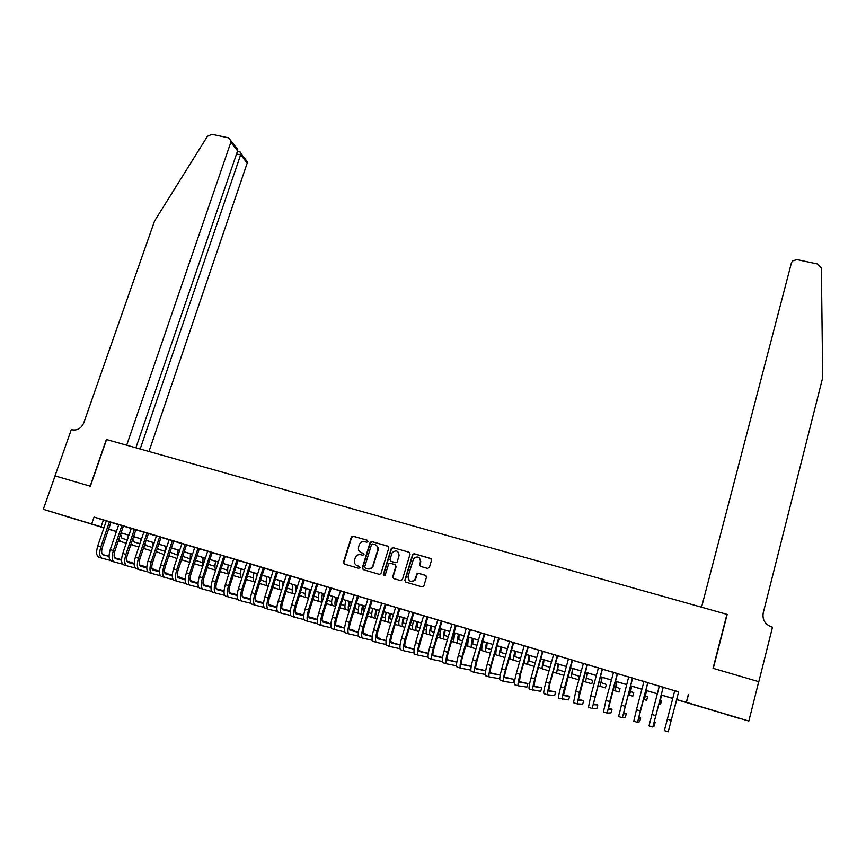 <?xml version="1.0" encoding="UTF-8"?>
<svg xmlns="http://www.w3.org/2000/svg" width="866" height="866" viewBox="0 0 866 866"><rect width="100%" height="100%" fill="white"/><g stroke="black" fill="none" stroke-linecap="round" stroke-linejoin="round"><path stroke-width="1.3" d="M367.996 541.531L367.346 540.276L353.036 536.173L351.304 537.061L343.477 562.315L344.387 564.112L358.73 568.312L359.975 567.609L359.336 566.342L357.474 565.801C354.93 564.762 353.956 562.846 354.53 560.042L355.406 557.368C356.64 555.106 358.47 554.218 360.884 554.716L362.746 555.247L363.991 554.543L363.352 553.287L361.49 552.746C358.957 551.718 357.972 549.813 358.556 547.02L359.401 544.378C360.635 542.105 362.464 541.218 364.889 541.705L366.751 542.235L367.996 541.531M367.346 540.276L353.404 536.368L351.672 537.256L343.856 562.478L344.419 564.123M726.412 714.634L738.644 718.195L726.412 714.634M76.219 519.47L60.977 514.805L76.219 519.47M427.577 568.432L429.384 567.414L431.517 560.237L430.564 558.429L414.273 553.753L412.671 554.359L404.801 580.274L405.743 582.093L422.067 586.877L423.875 585.86L426.473 577.157L425.509 575.327L418.527 573.303L416.957 573.833L414.76 579.928C410.614 582.515 408.373 581.357 408.038 576.464L413.645 558.527C417.78 555.745 420.053 556.838 420.465 561.796L419.631 564.589L420.584 566.407L427.577 568.432M55.002 475.889L90.172 486.172L106.377 439.484L126.674 445.211L230.843 142.295L231.06 140.974L228.462 137.835L211.91 134.295L207.429 136.319L154.559 221.003L83.721 422.976C81.252 428.421 77.334 430.683 71.965 429.785L71.304 429.601L55.002 475.889L90.356 486.227L106.561 439.538L726.931 614.351L713.043 668.303L758.735 681.661L748.841 721.064L676.606 699.641M55.067 475.91L43.3 509.327L103.996 527.697M678.63 691.923L94.058 517.067L91.72 523.854M688.481 694.532L686.446 702.337L748.841 721.064M388.802 547.962L387.86 546.165L371.85 541.564L370.15 542.365L362.302 567.825L363.233 569.633L379.276 574.342L380.921 573.66L388.802 547.962M392.969 547.637L409.12 552.27L410.073 554.078L402.387 579.571L400.579 580.588L393.64 578.553L392.699 576.734L395.838 566.396L394.896 564.589L390.306 563.257L388.672 563.918L385.132 575.262L383.335 574.45L391.324 548.33L392.969 547.637L409.12 552.27M110.967 522.306L106.323 520.921M123.394 526.019L118.761 524.634M135.875 529.743L131.264 528.368M148.432 533.499L143.832 532.125M153.066 570.088L153.152 570.12C151.561 569.243 151.388 566.7 152.6 562.489L161.076 537.223L163.273 537.927L156.475 535.892M165.72 573.963L165.796 573.985C164.248 573.119 164.085 570.586 165.309 566.364L173.752 541.012L175.971 541.715L169.173 539.691M186.493 544.855L181.936 543.502M199.31 548.687L192.533 546.608L194.774 547.334L186.363 572.794L189.589 573.779L198 548.243M212.192 552.53L207.667 551.187M225.149 556.405L220.635 555.052M238.172 560.291L233.679 558.949M251.259 564.199L246.778 562.857M264.411 568.128L259.952 566.797M277.64 572.08L273.201 570.748M290.944 576.042L286.505 574.721M304.312 580.036L299.896 578.715M317.746 584.052L313.351 582.742M331.256 588.09L326.883 586.78M344.841 592.138L340.479 590.839M358.502 596.219L354.151 594.92M372.228 600.322L367.898 599.023M377.435 638.697L377.479 638.718C376.591 638.036 376.753 635.482 377.977 631.065L386.041 604.392L388.455 605.161L381.722 603.158M399.908 608.582L395.621 607.304M413.861 612.749L407.161 610.692L409.596 611.472L401.575 638.285L405.082 639.346L413.114 612.478M419.176 651.47L419.22 651.481C418.462 650.842 418.689 648.288 419.913 643.828L427.912 616.895L430.359 617.675L423.647 615.672M441.996 621.149L437.763 619.883M456.187 625.382L451.976 624.126M470.444 629.647L466.254 628.391M484.787 633.923L480.608 632.678M499.206 638.231L495.049 636.997M513.7 642.561L509.576 641.327M528.282 646.913L524.168 645.69M542.939 651.297L538.858 650.074M547.55 694.792L543.902 693.677C543.383 692.908 544.054 689.087 545.894 682.192L549.607 683.328C547.756 690.224 547.085 694.045 547.593 694.803L554.641 695.593L555.626 692.042L548.633 691.046L549.975 683.404L557.693 655.649L560.27 656.471L553.623 654.48M572.513 660.119L568.464 658.918M577.211 703.885L573.519 702.748L575.738 691.274L579.495 692.421L577.243 703.896L582.699 704.188L583.673 700.616L578.272 700.118L587.429 664.525L590.038 665.359L583.392 663.367M602.411 669.05L598.406 667.859M617.49 673.553L610.876 671.518L613.507 672.362L605.919 700.453L609.718 701.612L617.306 673.445M632.645 678.078L628.694 676.898M647.898 682.635L641.305 680.611L643.968 681.455L636.445 709.741L640.277 710.91L647.811 682.549M663.226 687.214L659.329 686.045M420.844 561.655L419.923 564.762L420.443 566.364M417.282 573.519L417.001 574.472M94.058 517.067L106.291 521.007M110.935 522.393L118.729 524.731M123.362 526.106L131.231 528.466M135.854 529.84L143.81 532.211M148.4 533.586L156.443 535.989M161.022 537.353L169.141 539.778M173.709 541.142L181.903 543.588M186.461 544.952L194.742 547.42M199.277 548.784L207.645 551.274M212.17 552.627L220.614 555.149M225.117 556.492L233.647 559.046M238.139 560.378L246.745 562.954M251.227 564.296L259.919 566.884M264.39 568.226L273.169 570.846M277.607 572.166L286.484 574.818M290.911 576.139L299.863 578.813M304.28 580.133L313.319 582.829M317.714 584.149L326.85 586.877M331.223 588.176L340.446 590.937M344.809 592.236L354.129 595.018M358.47 596.317L367.877 599.12M372.196 600.419L381.69 603.256M385.998 604.533L395.589 607.402M399.875 608.679L409.564 611.569M413.829 612.847L423.615 615.769M427.869 617.036L437.741 619.991M441.974 621.247L451.944 624.224M456.155 625.49L466.222 628.489M470.411 629.744L480.587 632.786M484.754 634.031L495.027 637.095M499.173 638.329L509.544 641.425M513.679 642.659L524.146 645.787M528.249 647.021L538.825 650.171M542.917 651.394L553.591 654.577M557.661 655.8L568.442 659.015M572.48 660.228L583.37 663.475M587.386 664.677L598.384 667.957M602.379 669.147L613.485 672.471M617.458 673.651L628.662 676.995M632.624 678.186L643.936 681.564M647.865 682.733L659.297 686.143M663.204 687.312L674.744 690.765M678.652 691.815L674.776 690.657M103.931 527.903L43.3 509.327M114.301 530.858L108.564 529.288M108.596 529.202L114.247 530.999M672.72 698.472L661.18 695.008M657.272 693.839L645.83 690.408M641.901 689.228L630.578 685.829M626.616 684.638L615.401 681.271M611.428 680.081L600.322 676.747M596.317 675.545L585.319 672.243M581.292 671.031L570.402 667.762M566.353 666.549L555.571 663.313M551.501 662.089L540.817 658.885M536.725 657.651L526.149 654.48M522.036 653.245L511.557 650.106M507.422 648.861L497.052 645.744M492.895 644.499L482.622 641.414M478.454 640.158L468.279 637.105M464.079 635.85L454.011 632.83M449.79 631.563L439.82 628.564M435.576 627.298L425.704 624.332M421.45 623.055L411.664 620.121M407.388 618.833L397.7 615.932M393.413 614.644L383.811 611.764M379.503 610.465L370.009 607.618M365.679 606.319L356.272 603.494M351.921 602.184L342.6 599.391M338.238 598.081L329.015 595.31M324.631 594L315.495 591.251M311.1 589.93L302.05 587.213M297.633 585.892L288.681 583.208M284.243 581.876L275.377 579.213M270.928 577.871L262.138 575.24M257.678 573.898L248.975 571.289M244.493 569.936L235.877 567.36M231.384 566.007L222.854 563.441M218.34 562.088L209.897 559.555M205.372 558.202L197.004 555.691M192.458 554.327L184.177 551.837M179.619 550.473L171.425 548.005M166.857 546.641L158.727 544.194M154.148 542.82L146.105 540.406M141.504 539.031L133.548 536.639M128.926 535.253L121.045 532.893M116.423 531.497L108.618 529.158M676.627 699.566L686.446 702.337M108.64 529.094L116.445 531.432M121.067 532.828L128.947 535.188M133.57 536.574L141.526 538.966M146.127 540.341L154.17 542.755M158.759 544.129L166.878 546.576M171.446 547.94L179.641 550.408M184.198 551.772L192.479 554.262M197.026 555.626L205.394 558.126M209.918 559.49L218.362 562.023M222.876 563.376L231.406 565.942M235.898 567.284L244.515 569.871M248.997 571.214L257.7 573.833M262.16 575.165L270.95 577.806M275.399 579.138L284.265 581.8M288.703 583.132L297.655 585.827M302.072 587.148L311.121 589.865M315.516 591.186L324.653 593.924M329.037 595.245L338.26 598.005M342.622 599.315L351.942 602.119M356.294 603.418L365.701 606.243M370.031 607.542L379.525 610.4M383.833 611.688L393.435 614.568M397.721 615.856L407.41 618.768M411.686 620.045L421.471 622.979M425.726 624.256L435.598 627.222M439.831 628.5L449.811 631.487M454.022 632.754L464.1 635.785M468.3 637.04L478.465 640.093M482.643 641.349L492.916 644.434M497.073 645.679L507.444 648.786M511.579 650.03L522.057 653.17M526.171 654.404L536.747 657.586M540.839 658.81L551.523 662.014M555.582 663.237L566.375 666.474M570.423 667.686L581.313 670.955M585.34 672.168L596.338 675.469M600.333 676.671L611.45 680.005M615.423 681.196L626.638 684.562M630.6 685.753L641.923 689.152M645.852 690.332L657.283 693.763M661.202 694.933L672.741 698.397M103.357 520.141L101.062 526.82M688.264 694.792L686.273 702.456M363.677 553.461L361.847 552.93M359.617 566.483L357.831 565.963M388.314 546.392L372.196 541.759L370.496 542.549L362.659 567.988L363.244 569.644M372.737 543.956L371.482 544.66L364.683 566.84L365.322 568.096L367.292 568.681C369.565 569.168 371.352 568.388 372.64 566.342L377.663 550.256C378.236 547.453 377.24 545.548 374.697 544.519L372.737 543.956M375.747 544.974C377.803 546.186 378.561 548.005 378.009 550.43L372.986 566.505C371.698 568.551 369.912 569.33 367.649 568.832L365.679 568.258M395.286 564.773L396.152 566.559L393.023 576.886L393.619 578.542M393.294 547.821L391.508 548.827L383.67 574.602L384.039 575.728M399.074 555.701C398.555 550.614 396.249 549.618 392.146 552.703L389.971 559.468L390.912 561.276L395.491 562.608L397.115 561.969L399.074 555.701L397.288 561.59M397.602 561.763L395.805 562.77L391.237 561.449M408.351 576.615C408.676 581.497 410.917 582.656 415.063 580.079L415.431 578.618M425.92 575.522L418.819 573.454L417.26 573.996L415.723 578.769M431.041 558.678L414.576 553.926L412.974 554.532L405.104 580.415L405.71 582.082M120.558 534.344L121.965 538.295L127.334 539.951M126.23 543.209L120.839 541.586L118.945 539.063M115.849 533.185L116.196 531.432M101.874 558.169L98.951 557.271C96.332 555.918 95.942 552.107 97.771 545.84L106.334 520.877M110.231 560.367L102.036 558.213C99.438 556.87 99.049 553.06 100.878 546.792L109.441 521.797M110.978 522.263L102.426 547.225C101.214 551.393 101.463 553.926 103.195 554.835L109.062 556.416M114.691 557.931L121.565 559.782M126.901 561.222L132.054 562.608L126.858 561.103M102.697 554.597L109.062 556.308M114.604 557.801L121.576 559.674M148.974 451.489L247.2 163.1L240.737 154.884L236.548 153.975M140.173 449.01L241.019 153.693L247.395 161.823L247.2 163.1M135.897 447.809L237.598 150.89L230.843 142.295M245.035 158.814L247.395 161.823M234.123 144.893L237.728 149.482L237.598 150.89M240.196 152.07L241.019 153.693M701.557 607.196L791.448 262.799L792.574 260.882L797.066 259.616L817.764 264.043L821.379 268.179L822.7 377.608L763.206 613.031C762.221 619.742 765.024 624.386 771.617 626.941L772.494 627.19L758.822 681.683L713.281 668.368L727.169 614.416L701.557 607.196M726.682 615.325L727.169 614.416M132.725 539.053L134.111 541.954L139.913 543.74M138.809 547.009L132.996 545.255L131.296 543.274M127.876 538.349L128.406 535.101M145.044 543.556L146.322 545.623L152.427 547.507M151.463 550.819L145.207 548.936L143.734 547.453M140.097 543.198L140.682 538.782M157.493 547.907L158.586 549.325L164.811 551.241M164.172 554.662L156.259 551.588M152.448 547.875L153.011 542.484M170.039 552.162L177.249 554.998M176.945 558.516L168.859 555.691M164.908 552.443L165.417 546.208M114.269 561.969L111.335 561.071C108.77 559.728 108.402 555.918 110.231 549.639L118.772 524.59M122.691 564.177L114.431 562.012C111.887 560.681 111.519 556.87 113.359 550.581L121.9 525.521M123.405 525.976L114.875 551.014C113.652 555.193 113.89 557.726 115.589 558.635L121.576 560.237M127.161 561.731L134.143 563.614M139.448 565.033L143.897 566.223L139.404 564.913M115.091 558.386L121.565 560.118M127.075 561.601L134.154 563.495M126.739 565.79L123.773 564.881C121.262 563.55 120.926 559.739 122.756 553.45L131.286 528.325M135.204 568.009L126.891 565.834C124.401 564.513 124.065 560.703 125.895 554.402L134.414 529.256M135.897 529.7L127.389 554.825C126.165 559.003 126.382 561.547 128.049 562.435L134.143 564.069M139.686 565.552L146.787 567.457M152.048 568.865L155.793 569.86L152.015 568.735M127.551 562.186L134.143 563.95M139.61 565.422L146.798 567.338M139.264 569.633L136.276 568.713C133.829 567.403 133.516 563.593 135.345 557.271L143.853 532.081M147.794 571.852L139.415 569.676C136.98 568.367 136.666 564.556 138.506 558.234L147.004 533.023M148.454 533.456L139.956 558.646C138.744 562.846 138.939 565.39 140.563 566.267L146.787 567.923M152.286 569.395L159.496 571.311M164.724 572.707L167.744 573.519L164.681 572.578M140.076 566.018L146.787 567.804M152.21 569.254L159.506 571.203M151.853 573.487L148.855 572.567C146.451 571.279 146.17 567.457 147.999 561.125L156.486 535.848M160.437 575.717L152.005 573.53C149.623 572.242 149.342 568.432 151.171 562.088L159.658 536.801M153.152 570.12L159.485 571.798M164.951 573.249L172.269 575.197M177.454 576.572L179.76 577.189L177.433 576.475M152.665 569.86L159.496 571.679M164.876 573.108L172.28 575.078M182.694 556.318L189.762 558.765M189.795 562.402L181.557 559.739M177.487 556.925L177.876 549.942M164.508 577.373L161.487 576.442C159.138 575.165 158.889 571.343 160.719 565L169.184 539.637M173.157 579.603L164.659 577.416C162.332 576.139 162.072 572.318 163.912 565.963L172.377 540.59M165.796 573.985L172.258 575.695M177.682 577.124L185.118 579.094M190.26 580.458L191.83 580.87L190.249 580.393M165.33 573.725L172.258 575.565M177.606 576.983L185.118 578.975M195.467 560.367L202.33 562.554M202.709 566.299L194.352 563.734M190.152 561.32L190.401 553.699M177.238 581.27L174.196 580.339C171.901 579.073 171.674 575.251 173.503 568.886L181.957 543.458M185.941 583.511L177.378 581.313C175.105 580.058 174.878 576.236 176.718 569.86L185.151 544.411M186.504 544.811L178.082 570.25C176.859 574.483 177.01 577.027 178.515 577.871L185.097 579.603M190.477 581.021L198.022 583.013M203.131 584.366L203.954 584.582L203.131 584.323M178.05 577.611L185.108 579.473M190.401 580.88L198.033 582.894M208.338 564.307L214.963 566.353M215.688 570.218L207.234 567.674M202.925 565.65L202.99 557.487M199.332 548.643L190.921 574.147C189.697 578.401 189.827 580.945 191.299 581.779L198.011 583.543M203.337 584.94L211.001 586.953M190.834 581.519L198.011 583.403M203.272 584.788L211.012 586.823M198.79 587.429L190.163 585.232C187.944 583.987 187.749 580.166 189.589 573.779M190.022 585.189L186.959 584.247C184.729 583.002 184.523 579.181 186.363 572.794M221.295 568.215L227.661 570.185M228.743 574.158L220.202 571.582M215.796 569.893C214.746 568.258 214.703 565.39 215.634 561.276M202.871 589.129L199.797 588.187C197.621 586.953 197.448 583.132 199.288 576.734L207.688 551.133M211.705 591.381L203.012 589.172C200.847 587.949 200.685 584.128 202.525 577.719L210.925 552.107M212.213 552.486L203.824 578.077C202.601 582.342 202.709 584.886 204.149 585.708L210.979 587.494M216.273 588.88L224.045 590.915M203.694 585.448L210.979 587.354M216.208 588.728L224.056 590.774M234.329 572.145L240.423 574.039M241.138 568.93C240.012 574.05 240.25 577.113 241.852 578.12L233.235 575.522M228.776 574.061C227.466 572.675 227.325 569.687 228.353 565.097M215.796 593.091L212.7 592.138C210.579 590.926 210.438 587.105 212.267 580.685L220.657 555.009M224.695 595.343L215.937 593.134C213.826 591.922 213.696 588.101 215.526 581.671L223.904 555.983M225.16 556.351L216.803 582.028C215.58 586.293 215.666 588.837 217.063 589.659L224.023 591.467M229.263 592.831L237.165 594.888M216.608 589.4L224.023 591.326M229.209 592.68L237.176 594.747M247.427 576.096L253.262 577.903M254.626 581.974L246.334 579.473M244.006 571.452L244.342 569.893M228.786 597.075L225.669 596.122C223.601 594.92 223.493 591.099 225.333 584.658L233.69 558.906M237.749 599.326L228.916 597.118C226.87 595.916 226.773 592.095 228.602 585.654L236.959 559.88M238.182 560.248L229.847 585.99C228.624 590.276 228.689 592.82 230.042 593.632L237.132 595.462M242.339 596.815L250.35 598.882M250.361 598.763L242.274 596.652M229.598 593.362L237.143 595.321M260.59 580.058L266.154 581.79M267.453 585.849L259.508 583.457M256.574 577.33L257.213 573.757M255.037 582.104L254.712 582.006C253.078 581.108 252.829 578.044 253.987 572.794M241.841 601.08L238.702 600.116C236.699 598.926 236.624 595.104 238.453 588.653L246.799 562.813M250.869 603.331L241.971 601.112C239.99 599.932 239.914 596.111 241.755 589.649L250.079 563.798M251.27 564.156L242.956 589.984C241.733 594.282 241.776 596.826 243.097 597.616L250.317 599.478M255.47 600.809L263.61 602.898M263.621 602.812L255.416 600.636M242.664 597.356L250.317 599.326M273.829 584.052L279.123 585.697M280.346 589.746L272.747 587.451M269.391 582.677L270.149 577.644M268.298 586.109L267.54 585.881C265.949 584.994 265.743 581.93 266.901 576.669M254.972 605.096L251.811 604.132C249.873 602.963 249.819 599.142 251.649 592.669L259.962 566.743M264.065 607.358L255.102 605.139C253.175 603.981 253.121 600.16 254.961 593.675L263.275 567.739M264.433 568.085L256.13 593.989C254.918 598.298 254.94 600.852 256.217 601.632L263.567 603.515M268.676 604.825L276.936 606.936M276.947 606.882L268.633 604.652M255.784 601.361L263.578 603.353M287.133 588.068L292.145 589.627M293.314 593.654L286.061 591.467M282.381 587.754L283.139 581.541M281.623 590.136L280.443 589.768C278.895 588.902 278.711 585.838 279.891 580.566M268.168 609.144L264.985 608.17C263.102 607.023 263.08 603.201 264.92 596.706L273.212 570.705M277.337 611.396L268.287 609.188C266.425 608.04 266.414 604.219 268.244 597.713L276.535 571.69M277.661 572.025L269.38 598.027C268.168 602.346 268.168 604.89 269.413 605.67L276.893 607.564M281.959 608.852L290.337 610.985L281.905 608.679M268.98 605.388L276.904 607.402M297.287 585.784L296.941 588.101M300.513 592.106L305.243 593.578M306.337 597.594L299.441 595.505M295.512 592.647L296.215 585.459M295.025 594.173L293.401 593.686C291.907 592.831 291.755 589.768 292.935 584.485M281.439 613.215L278.224 612.23C276.406 611.104 276.416 607.272 278.257 600.766L286.527 574.678M290.673 615.466L281.547 613.247C279.75 612.121 279.761 608.3 281.602 601.783L289.861 575.673M290.954 575.998L282.706 602.076C281.482 606.406 281.472 608.96 282.662 609.718L290.283 611.645M295.306 612.912L303.187 614.903L295.263 612.727M282.251 609.437L290.294 611.472M310.385 589.714L310.006 593.405M313.968 596.154L318.417 597.54M319.435 601.545L312.897 599.575M308.772 597.378L309.346 589.41M308.502 598.244L306.423 597.616C304.984 596.782 304.864 593.719 306.055 588.415M294.776 617.306L291.55 616.311C289.785 615.196 289.829 611.374 291.669 604.836L299.907 578.672M304.074 619.547L294.884 617.339C293.141 616.224 293.195 612.403 295.035 605.864L303.262 579.679M304.323 579.993L296.096 606.157C294.873 610.498 294.841 613.041 295.999 613.799L303.75 615.737M308.729 616.993L315.874 618.779L308.686 616.798M295.587 613.507L303.76 615.564M323.559 593.675L323.299 598.298M327.489 600.235L331.646 601.534M332.609 605.518L326.428 603.656M322.152 601.957C321.438 600.365 321.567 597.508 322.553 593.372M322.044 602.335L319.522 601.578C318.136 600.755 318.038 597.681 319.24 592.376M308.177 621.409L304.929 620.413C303.241 619.32 303.306 615.499 305.146 608.939L313.362 582.688M317.562 623.65L308.285 621.442C306.607 620.348 306.694 616.527 308.534 609.967L316.74 583.695M317.757 584.009L309.563 610.249C308.339 614.611 308.285 617.155 309.4 617.891L317.281 619.85M322.228 621.084L328.625 622.676L322.184 620.89M309 617.61L317.302 619.677M336.787 597.648L336.766 602.866M341.074 604.338L344.949 605.55M345.837 609.512L340.024 607.759M335.683 606.373C334.666 605.139 334.709 602.141 335.824 597.356M335.651 606.449L332.685 605.55C331.353 604.739 331.288 601.675 332.501 596.36M321.654 625.544L318.385 624.538C316.761 623.466 316.859 619.634 318.699 613.063L326.893 586.726M331.115 627.774L321.762 625.577C320.149 624.505 320.258 620.673 322.098 614.102L330.282 587.743M331.267 588.036L323.094 614.373C321.871 618.735 321.795 621.29 322.866 622.015L330.899 623.996M335.791 625.198L341.431 626.594L335.759 625.003M322.477 621.723L330.92 623.801M341.269 627.136L341.431 626.594M350.102 601.643C349.453 604.814 349.528 606.622 350.308 607.066L350.416 607.098M354.746 608.462L358.329 609.577M359.141 613.529L353.696 611.894M349.344 610.573L349.236 610.552C347.97 609.751 347.937 606.698 349.16 601.361M349.236 610.552L345.924 609.545C344.636 608.755 344.603 605.691 345.826 600.355M335.207 629.701L331.916 628.694C330.347 627.633 330.487 623.801 332.327 617.209L340.49 590.796M344.744 631.92L335.315 629.734C333.756 628.673 333.908 624.851 335.748 618.248L343.91 591.814M344.852 592.095L336.701 618.508C335.478 622.892 335.38 625.436 336.409 626.15L344.581 628.153M349.431 629.333L354.313 630.524L349.399 629.127M336.03 625.858L344.603 627.947M354.14 631.097L354.313 630.524M363.482 605.659C362.822 608.83 362.876 610.638 363.623 611.082L364.175 611.255M368.483 612.608L371.774 613.637M372.521 617.566L367.444 616.04M363.103 614.73L362.562 614.568C361.339 613.788 361.349 610.736 362.573 605.388M362.562 614.568L359.228 613.561C357.994 612.782 357.994 609.718 359.217 604.371M348.836 633.88L345.523 632.862C344.019 631.812 344.181 627.991 346.021 621.377L354.172 594.877M358.437 636.088L348.933 633.901C347.439 632.862 347.623 629.041 349.463 622.427L357.593 595.895M358.513 596.176L350.384 622.676C349.16 627.071 349.041 629.614 350.026 630.318L358.34 632.332M363.146 633.49L367.26 634.475L363.125 633.273M349.658 630.015L358.362 632.126M367.076 635.081L367.26 634.475M376.926 609.686C376.266 612.879 376.288 614.687 377.013 615.109L377.998 615.423M382.296 616.776L385.294 617.718M385.965 621.626L381.257 620.208M376.948 618.909L375.952 618.616C374.783 617.848 374.816 614.795 376.06 609.437M375.952 618.616L372.596 617.599C371.417 616.83 371.449 613.778 372.683 608.419M362.529 638.069L359.195 637.051C357.755 636.023 357.961 632.202 359.801 625.577L367.92 598.98M372.218 640.277L362.627 638.101C361.209 637.084 361.414 633.252 363.255 626.627L371.362 600.008M372.239 600.268L364.142 626.854C362.919 631.26 362.778 633.815 363.72 634.507L372.174 636.521M376.937 637.657L380.261 638.458L376.916 637.441M363.363 634.193L372.207 636.304M380.077 639.086L380.261 638.458M390.447 613.745C389.776 616.938 389.787 618.746 390.469 619.168L391.908 619.623M396.184 620.965L398.88 621.81M399.475 625.707L395.156 624.408M390.858 623.109L389.408 622.676C388.293 621.929 388.369 618.876 389.613 613.496M389.408 622.676L386.041 621.658C384.915 620.911 384.969 617.848 386.225 612.478M376.299 642.291L372.943 641.262C371.568 640.255 371.806 636.434 373.647 629.788L381.733 603.104M386.074 644.477L376.396 642.323C375.032 641.327 375.281 637.495 377.121 630.838L385.208 604.143M377.479 638.718L386.095 640.743M390.804 641.858L393.337 642.453L390.793 641.674M377.132 638.394L386.117 640.515M393.142 643.113L393.337 642.453M404.032 617.826C403.35 621.019 403.34 622.827 404 623.239L405.894 623.845M410.148 625.187L412.541 625.934M413.06 629.809L409.12 628.629M404.844 627.341L402.939 626.768C401.878 626.031 401.986 622.979 403.242 617.588M402.939 626.768L399.551 625.739C398.479 625.003 398.577 621.95 399.832 616.57M413.093 553.937L412.92 554.5M390.144 646.545L386.766 645.506C385.457 644.52 385.727 640.688 387.567 634.02L395.632 607.261M400.005 648.699L390.23 646.566C388.942 645.581 389.224 641.76 391.064 635.081L399.118 608.3M399.919 608.538L391.876 635.298C390.653 639.725 390.469 642.28 391.324 642.951L400.081 644.975M404.758 646.068L406.479 646.469L404.747 645.939M390.977 642.615L400.114 644.748M406.273 647.173L406.479 646.469M417.693 621.929C417.011 625.133 416.979 626.93 417.596 627.341L419.956 628.077M424.188 629.42L426.267 630.08M426.721 633.934L423.171 632.862M418.917 631.585L416.546 630.87C415.539 630.156 415.669 627.103 416.947 621.701M416.546 630.87L413.136 629.842C412.119 629.117 412.248 626.064 413.515 620.673M413.872 612.706L405.862 639.552C404.639 644.001 404.422 646.545 405.234 647.205L414.143 649.24M418.776 650.29L419.696 650.507L418.776 650.225M404.909 646.859L414.175 648.991M414.013 652.942L404.151 650.831C402.928 649.868 403.242 646.047 405.082 639.346M404.065 650.81L400.666 649.76C399.432 648.796 399.735 644.964 401.575 638.285M419.469 651.254L419.696 650.507M431.43 626.053C430.738 629.257 430.683 631.065 431.268 631.455L434.093 632.353M438.304 633.685L440.08 634.248M440.448 638.08L437.298 637.127M433.054 635.85L430.218 634.995C429.265 634.302 429.439 631.249 430.716 625.837M430.218 634.995L426.797 633.966C425.834 633.263 425.985 630.21 427.263 624.797M418.061 655.097L414.641 654.047C413.472 653.105 413.807 649.273 415.648 642.561L423.658 615.618M428.096 657.207L418.148 655.118C416.99 654.176 417.336 650.355 419.176 643.644L427.176 616.679M419.22 651.481L428.291 653.516M418.906 651.124L428.324 653.245M445.243 630.199C444.539 633.414 444.464 635.211 445.016 635.59L448.307 636.64M452.496 637.971L453.957 638.437M454.26 642.247L451.489 641.414M447.278 640.147L443.966 639.151C443.078 638.469 443.273 635.417 444.561 629.993M443.966 639.151L440.523 638.112C439.614 637.419 439.809 634.367 441.097 628.954M432.134 659.416L428.692 658.355C427.588 657.424 427.956 653.603 429.807 646.87L437.785 619.84M442.266 661.483L432.21 659.437C431.127 658.517 431.506 654.685 433.357 647.952L441.324 620.9M442.017 621.106L434.05 648.125C432.827 652.596 432.578 655.151 433.292 655.779L442.515 657.803M432.989 655.41L442.558 657.521M459.121 634.367L458.828 639.758L462.596 640.959M466.774 642.291L467.911 642.648M468.138 646.437L465.767 645.722M461.578 644.466L457.789 643.319C456.956 642.659 457.183 639.606 458.482 634.172M457.789 643.319L454.325 642.28C453.47 641.609 453.697 638.556 454.996 633.122M446.293 663.746L442.818 662.685C441.79 661.776 442.19 657.954 444.031 651.2L451.987 624.083M456.512 665.77L446.358 663.767C445.34 662.869 445.763 659.037 447.603 652.293L455.548 625.144M456.198 625.339L448.263 652.455C447.04 656.937 446.759 659.491 447.43 660.108L456.815 662.111M456.858 661.862L447.148 659.719M473.085 638.556L472.717 643.936L476.96 645.3M481.117 646.631L481.94 646.891M482.091 650.647L480.132 650.063M475.954 648.807L471.678 647.519C470.909 646.87 471.169 643.817 472.479 638.372M471.678 647.519L468.203 646.469C467.413 645.809 467.662 642.767 468.971 637.322M460.517 668.108L457.021 667.037C456.057 666.149 456.501 662.328 458.341 655.551L466.265 628.348M470.844 670.078L460.582 668.13C459.64 667.253 460.095 663.421 461.935 656.644L469.848 629.42M470.455 629.593L462.552 656.796C461.329 661.299 461.026 663.854 461.654 664.449L471.201 666.441M471.234 666.257L461.383 664.049M487.114 642.767L486.681 648.147L491.412 649.673M496.121 654.891L494.562 654.415M490.405 653.17L485.653 651.741C484.928 651.102 485.231 648.049 486.551 642.594M485.653 651.741L482.156 650.68C481.42 650.041 481.713 646.989 483.033 641.533M474.828 672.503L471.299 671.421C470.411 670.555 470.887 666.723 472.739 659.935L480.63 632.635M485.252 674.398L474.882 672.514C474.016 671.659 474.503 667.827 476.343 661.029L484.224 633.706M484.798 633.88L476.928 661.169C475.694 665.683 475.369 668.238 475.954 668.823L485.674 670.782M485.685 670.674L475.694 668.4M501.219 646.999L500.721 652.379L505.939 654.057M510.215 659.145L509.089 658.799M504.943 657.554L499.693 655.973C499.033 655.356 499.368 652.315 500.7 646.837M499.693 655.973L496.175 654.913C495.504 654.295 495.828 651.243 497.16 645.776M489.203 676.909L485.664 675.816C484.841 674.971 485.361 671.15 487.201 664.341L495.071 636.943M499.953 676.747L499.401 678.673L489.268 676.931C488.467 676.086 488.987 672.254 490.838 665.445L498.686 638.025M499.217 638.188L491.368 665.564C490.145 670.1 489.799 672.644 490.329 673.218L500.223 675.134M500.223 675.112L490.091 672.774M515.411 651.254L514.837 656.623L520.553 658.485M524.395 663.421L523.681 663.204M519.568 661.97L513.819 660.238C513.213 659.643 513.581 656.601 514.924 651.113M513.819 660.238L510.28 659.178L510.518 653.776M503.676 681.347L500.104 680.243C499.357 679.42 499.909 675.588 501.75 668.769L509.587 641.284M513.711 642.518L505.906 669.992C504.672 674.527 504.304 677.082 504.781 677.645L514.101 679.355L513.105 682.863L503.72 681.358C502.994 680.535 503.557 676.703 505.408 669.873L513.224 642.366M514.101 679.355L504.575 677.169M529.667 655.54L529.029 660.899L535.242 662.934M534.268 666.409L528.011 664.525C527.47 663.941 527.87 660.899 529.234 655.4M528.011 664.525L524.46 663.453L524.287 661.061M518.214 685.796L514.62 684.703C513.949 683.891 514.545 680.07 516.385 673.218L524.19 645.635M528.292 646.87L520.509 674.43L519.319 682.083L527.87 683.555L526.874 687.084L518.269 685.818C517.619 685.017 518.214 681.185 520.055 674.333L527.849 646.729M527.87 683.555L519.135 681.574M544.01 659.838L543.307 665.196L550.007 667.415M549.055 670.869L542.289 668.833C541.802 668.271 542.246 665.229 543.61 659.719M542.289 668.833L538.5 667.156M542.96 651.243L535.21 678.901L533.932 686.554L541.705 687.788L540.72 691.328L529.223 689.174C528.628 688.394 529.256 684.562 531.096 677.688L538.869 650.02M532.882 690.299C532.309 689.52 532.947 685.688 534.787 678.814L542.549 651.124M541.705 687.788L533.77 686.002M558.429 664.168L557.65 669.526L564.859 671.929M563.918 675.361L556.632 673.174L558.072 664.06M545.894 682.192L553.634 654.436M549.607 683.328L557.336 655.54M555.626 692.042L548.503 690.44M572.924 668.52L572.069 673.867L579.235 676.292L578.293 679.702L571.062 677.526L572.61 668.422M572.523 660.076L563.409 695.571L569.612 696.318L568.637 699.88L558.667 698.202C558.224 697.466 558.927 693.634 560.767 686.727L568.475 658.864M562.37 699.338C561.947 698.602 562.662 694.77 564.502 687.853L572.199 659.979M569.612 696.318L563.322 694.889M587.494 672.893L586.574 678.24L592.755 680.362L591.824 683.783L585.568 681.91L587.224 672.817M575.738 691.274L583.413 663.324M579.495 692.421L587.159 664.438M583.673 700.616L578.228 699.338M602.151 677.288L601.156 682.625L606.352 684.454L605.421 687.885L600.16 686.316L601.924 677.223M602.422 668.996L593.221 704.686L597.811 704.935L596.836 708.518L592.192 708.475L588.447 707.327L590.785 695.853L598.428 667.805M592.192 708.475L602.195 668.931M597.811 704.935L593.232 703.787M616.884 681.715L615.823 687.041L620.013 688.578L619.082 692.01L614.828 690.743L616.7 681.661M617.501 673.499L608.257 709.286L612.024 709.276L608.343 708.182M612.024 709.276L611.05 712.87L607.228 713.086L609.718 701.612M607.207 713.086L603.461 711.939L605.919 700.453M631.704 686.164L630.567 691.49L633.739 692.713L632.819 696.167L629.571 695.192L631.563 686.121M632.656 678.024L623.368 713.909L626.313 713.638L625.349 717.243L622.351 717.719L618.562 716.561L628.705 676.844M622.351 717.719L632.516 677.981M626.313 713.638L623.509 712.783M646.61 690.635L645.387 695.95L647.541 696.87L646.631 700.334L644.401 699.674L646.512 690.603M647.909 682.581L638.578 718.553L640.678 718.033L638.762 717.438M640.678 718.033L639.714 721.649L637.56 722.385L640.277 710.91M637.549 722.385L633.75 721.216L636.445 709.741M661.592 695.138L660.293 700.442L661.418 701.049L660.509 704.523L659.318 704.177L661.537 695.117M663.248 687.16L653.862 723.229L655.118 722.439L654.166 726.076L652.845 727.072L649.013 725.903L659.34 685.991M652.845 727.072L663.194 687.149M655.118 722.439L654.09 722.125M676.66 699.652L674.452 708.734L676.649 699.652M668.227 731.792L678.663 691.761L668.227 731.792L664.374 730.612L674.787 690.603M118.339 540.828L120.839 541.586M97.771 545.84L100.878 546.792M130.853 544.606L132.996 545.255M143.41 548.394L145.207 548.936M156.042 552.216L157.471 552.638M168.74 556.048L169.812 556.373M110.231 549.639L113.359 550.581M122.756 553.45L125.895 554.402M135.345 557.271L138.506 558.234M147.999 561.125L151.171 562.088M181.514 559.901L182.206 560.107M160.719 565L163.912 565.963M173.503 568.886L176.718 569.86M199.288 576.734L202.525 577.719M212.267 580.685L215.526 581.671M225.333 584.658L228.602 585.654M238.453 588.653L241.755 589.649M251.649 592.669L254.961 593.675M264.92 596.706L268.244 597.713M278.257 600.766L281.602 601.783M291.669 604.836L295.035 605.864M305.146 608.939L308.534 609.967M318.699 613.063L322.098 614.102M332.327 617.209L335.748 618.248M346.021 621.377L349.463 622.427M359.801 625.577L363.255 626.627M373.647 629.788L377.121 630.838M387.567 634.02L391.064 635.081M415.648 642.561L419.176 643.644M429.807 646.87L433.357 647.952M444.031 651.2L447.603 652.293M458.341 655.551L461.935 656.644M472.739 659.935L476.343 661.029M487.201 664.341L490.838 665.445M501.75 668.769L505.408 669.873M516.385 673.218L520.055 674.333M531.096 677.688L534.787 678.814M553.114 672.113L556.632 673.174M567.966 676.595L571.062 677.526M560.767 686.727L564.502 687.853M582.894 681.098L585.568 681.91M597.897 685.634L600.16 686.316M590.785 695.853L594.563 697M612.998 690.191L614.828 690.743M628.186 694.77L629.571 695.192M621.138 705.086L624.949 706.255M643.449 699.382L644.401 699.674M651.838 714.428L655.703 715.608M667.318 719.137L671.204 720.328M231.06 140.974L237.728 149.482M240.586 152.156L237.403 151.463"/></g></svg>

